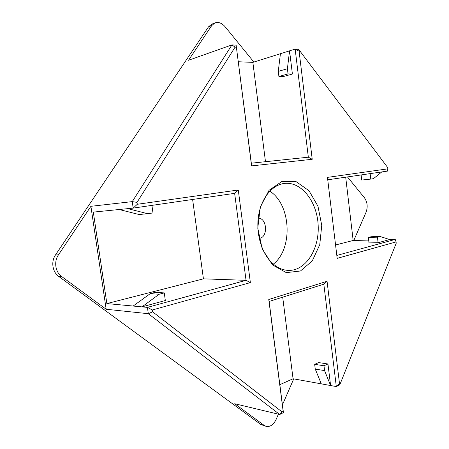 <?xml version="1.0" encoding="UTF-8"?>
<svg xmlns="http://www.w3.org/2000/svg" width="449" height="449" viewBox="0 0 449 449"><rect width="100%" height="100%" fill="white"/><g stroke="black" fill="none" stroke-linecap="round" stroke-linejoin="round"><path stroke-width="0.67" d="M253.881 62.052L225.185 26.828C221.907 23.045 218.483 21.737 214.914 22.905L211.703 25.599L188.529 60.267L231.948 44.889L132.253 201.623L90.906 206.31L58.437 254.886C53.712 261.632 55.328 272.133 61.766 276.618L106.166 309.254L90.906 206.31M211.703 25.599L208.476 26.889L55.519 254.909C50.804 261.61 52.421 272.043 58.83 276.5L260.824 424.513L266.195 426.365C270.259 427.016 273.564 424.709 276.113 419.45L278.402 414.169M208.476 26.889L211.687 24.207L214.914 22.905M300.1 51.276L387.683 167.533L387.835 168.841L327.45 177.383L337.171 258.366L396.08 241.916L396.226 243.201L340.421 383.283L339.511 383.727L327.057 281.287L268.771 299.494L283.173 411.391L282.079 411.929L152.643 311.831L152.379 309.978L250.374 282.606L238.273 190L137.293 204.284L137.018 202.381L235.068 47.156L231.948 44.889L236.129 45.169L251.322 163.183L308.34 157.201L295.15 49.081L298.619 49.311L300.1 51.276L299.09 51.214L295.15 49.081L252.866 62.372L238.267 61.749M137.018 202.381L132.253 201.623L133.185 208.106L93.313 212.108L106.862 303.586L133.151 306.044L150.263 293.646L155.32 292.338L164.261 292.911L165.339 300.521L141.968 306.869L147.412 307.38L246.046 280.328L203.425 278.846L192.615 199.463M152.643 311.831L148.316 313.705L147.412 307.38L152.379 309.978M282.079 411.929L279.705 414.483L148.316 313.705L106.166 309.254M150.263 293.646L159.176 294.241L141.968 306.869L133.151 306.044M353.801 240.462L366.131 212.063C367.927 206.854 367.377 202.101 364.476 197.813L347.464 176.928M236.129 45.169L251.569 165.894L312.229 159.283L299.09 51.214M235.068 47.156L236.292 47.235M265.482 161.702L252.866 62.372M287.405 68.742L288.039 73.917L278.902 76.476L283.263 76.577L292.4 74.04L289.554 50.838L287.405 68.742L278.268 71.374L280.434 53.706M283.173 411.391L283.437 412.642L279.705 414.483L234.715 403.735L264.18 425.394L266.195 426.365M282.438 404.88L293.725 378.883M272.56 264.938L286.294 272.627L300.454 270.994L312.285 260.914L319.767 244.666L321.748 225.308L317.959 206.214L308.991 190.713L296.267 181.744L282.023 181.402L269.069 190.292L260.274 207.034L257.777 228.199L262.238 249.049L272.56 264.938M137.293 204.284L133.185 208.106L234.642 193.345L238.273 190M106.862 303.586L203.425 278.846M151.919 205.384L152.98 212.921L147.772 213.735L138.965 214.499L119.159 209.515M147.772 213.735L127.83 208.645M396.08 241.916L395.232 239.418L389.71 239.558L378.086 242.713L369.005 242.909L368.371 237.431L371.009 236.752L380.079 236.483L389.71 239.558M368.674 240.086L353.155 240.479L345.696 177.187M251.569 165.894L251.322 163.183M312.229 159.283L308.34 157.201M288.039 73.917L292.4 74.04M278.902 76.476L278.268 71.374M279.839 384.681L293.062 378.76L321.288 383.85L315.26 369.1L314.67 364.335L318.655 362.584L327.961 363.982L330.604 385.534L336.312 386.567L323.83 284.195L269.125 301.453L283.437 412.642M340.421 383.283L339.433 385.029L336.312 386.567L339.511 383.727M315.26 369.1L324.576 370.593L330.604 385.534L321.288 383.85M387.835 168.841L387.521 171.097L327.736 179.796M336.817 255.436L395.232 239.418M327.057 281.287L323.83 284.195M268.771 299.494L269.125 301.453M250.374 282.606L246.046 280.328L234.642 193.345M271.746 262.671C277.022 267.688 282.69 270.27 288.758 270.41C305.999 270.713 319.464 248.802 318.173 225.381C317.196 201.949 301.677 181.441 284.548 183.405C272.537 184.713 261.599 197.56 258.646 215.138C255.661 232.7 261.256 252.54 271.746 262.671M159.176 294.241L164.261 292.911M381.757 171.939L373.45 178.674L370.773 179.089L361.709 180.06L361.114 174.942M335.56 244.986L353.155 240.479M293.062 378.76L282.696 297.171M273.329 264.113C293.264 248.768 291.12 204.519 269.798 191.167M370.144 173.628L370.773 179.089M378.086 242.713L377.452 237.173L380.079 236.483M377.452 237.173L368.371 237.431M327.961 363.982L323.982 365.767L314.67 364.335M324.576 370.593L323.982 365.767M259.185 238.312C268.238 237.897 267.262 217.754 258.214 218.214M58.437 254.886L55.519 254.909M61.766 276.618L58.83 276.5M264.18 425.394L260.824 424.513"/></g></svg>
